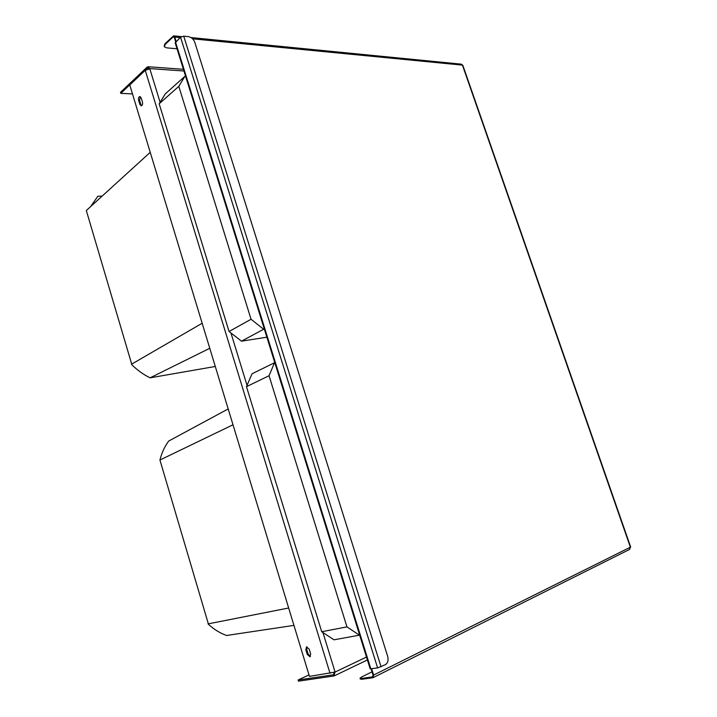 <?xml version="1.0" encoding="UTF-8"?>
<svg xmlns="http://www.w3.org/2000/svg" width="717" height="717" viewBox="0 0 717 717"><rect width="100%" height="100%" fill="white"/><g stroke="black" fill="none" stroke-linecap="round" stroke-linejoin="round"><path stroke-width="1.08" d="M209.767 348.292L150.104 377.823C143.525 374.65 137.449 370.295 131.901 364.783L86.318 210.529L150.229 152.327M102.128 196.126L97.853 196.252L90.521 206.702M266.867 337.196L241.512 341.167L229.064 331.505L159.174 103.795L165.304 93.855L184.905 76.334L185.622 76.378M184.905 76.334L178.802 86.354L251.049 319.262L263.659 329.246L264.358 329.139M159.174 103.795L178.802 86.354M229.064 331.505L251.049 319.262M241.512 341.167L263.659 329.246M202.158 323.259L131.408 364.281M215.288 366.468L150.104 377.823M293.952 625.385L226.599 635.477C220.101 633.183 214.069 629.481 208.504 624.364L159.936 460.027C161.746 452.83 164.659 446.503 168.701 441.045L228.194 408.941M321.709 631.74L346.956 626.864L359.414 635.172L334.014 639.815L321.709 631.74L246.478 386.669L252.034 373.799L274.781 362.605M274.53 362.65L269.045 375.735L346.956 626.864M246.478 386.669L269.045 375.735M233.007 424.778L159.936 460.027M288.664 607.998L208.011 623.898M308.991 674.903L298.129 679.994L333.468 674.796L334.265 672.071M298.129 679.994L298.478 681.15L333.835 675.997L335.072 672.053L309.448 676.409L129.768 84.965L145.246 70.311L149.835 68.85L147.989 66.744L147.048 67.165L120.483 92.35L120.788 93.344L132.484 93.927M149.064 68.85L147.989 67.909L147.361 68.196L120.788 93.344M306.966 646.797L306.715 649.369L308.149 654.074L307.279 654.46L305.845 649.754L306.5 646.877L309.206 649.163L310.649 653.886L310.04 656.736M307.279 654.46L310.004 656.763M139.86 104.413L141.222 105.829C142.423 105.399 142.835 104.144 142.45 102.056L141.204 97.951L139.86 96.544C138.65 96.974 138.238 98.229 138.614 100.317L139.86 104.413L140.801 104.449L139.555 100.362L138.614 100.317M140.38 96.696L139.555 100.362M140.801 104.449L141.634 105.713M308.149 654.074L310.416 656.449M194.827 42.411L387.682 656.378C388.605 660.258 387.834 663.028 385.361 664.686L377.617 667.921L370.169 668.827L175.19 42.886L180.55 37.185L183.731 36.173L188.463 36.639C191.421 37.248 193.545 39.166 194.827 42.411M175.674 41.801L174.339 37.499L173.102 36.899L165.089 44.553L164.345 46.784L166.747 47.869L177.027 48.774M176.113 41.389L174.778 37.087L173.577 35.85L164.865 43.818L165.089 44.553M164.193 46.291L164.865 43.818M462.85 65.355L461.3 64.154L191.009 37.562M360.077 678.363L360.284 679.035L361.915 679.277L361.646 678.416L372.634 676.857L373.028 675.145L371.074 668.88M630.682 547.035L373.62 675.064L371.666 668.8M361.915 679.277L373.01 677.699L373.62 675.064M629.463 549.437L630.404 547.259L462.438 65.122L192.595 38.826M372.006 671.856L361.852 676.866L360.015 678.174L361.646 678.416M333.468 674.796L333.988 674.554M335.072 672.053L366.504 657.05M149.754 68.59L183.946 71.001M334.982 671.748L322.946 632.555M247.033 385.37L230.946 332.966M160.106 102.289L149.835 68.85M147.361 68.196L148.715 68.285M330.035 673.335L145.246 70.311M306.715 649.369L305.845 649.754M183.731 36.173L381.059 666.81M180.55 37.185L377.617 667.921M175.504 41.962L370.85 668.916M174.079 36.997L173.102 36.899M180.11 37.607L174.778 37.087M334.292 675.853L367.409 659.954M183.418 69.289L148.159 66.753M173.711 35.859L181.428 36.621M630.682 547.053L462.832 65.31M373.073 677.673L629.75 549.339"/></g></svg>

